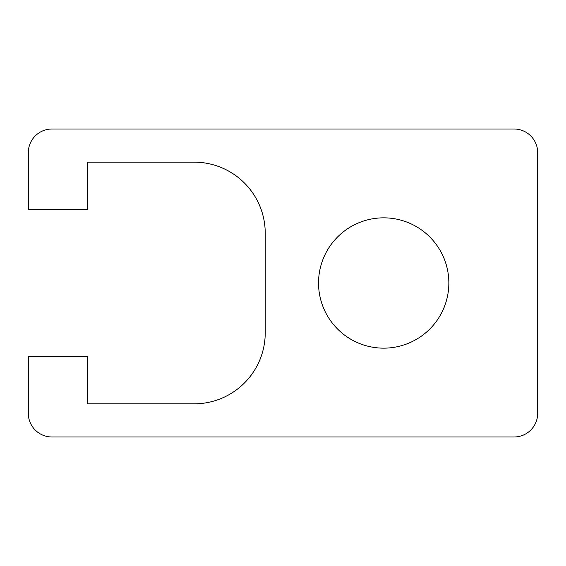 <?xml version="1.0" encoding="UTF-8"?>
<svg xmlns="http://www.w3.org/2000/svg" width="566" height="566" viewBox="0 0 566 566"><rect width="100%" height="100%" fill="white"/><g stroke="black" fill="none" stroke-linecap="round" stroke-linejoin="round"><path stroke-width="0.85" d="M87.532 356.446L28.3 356.446L28.3 413.314A23.694 23.694 0 0 0 51.994 437.002L514.006 437.002A23.694 23.694 0 0 0 537.7 413.314L537.7 152.686A23.694 23.694 0 0 0 514.006 128.998L51.994 128.998A23.694 23.694 0 0 0 28.3 152.686L28.3 209.554L87.532 209.554L87.532 162.166L194.152 162.166A71.083 71.083 0 0 1 265.228 233.242L265.228 332.758A71.083 71.083 0 0 1 194.152 403.834L87.532 403.834L87.532 356.446M383.698 348.154A65.154 65.154 0 0 1 327.268 250.42A65.154 65.154 0 0 1 440.122 250.42A65.154 65.154 0 0 1 383.698 348.154"/></g></svg>
